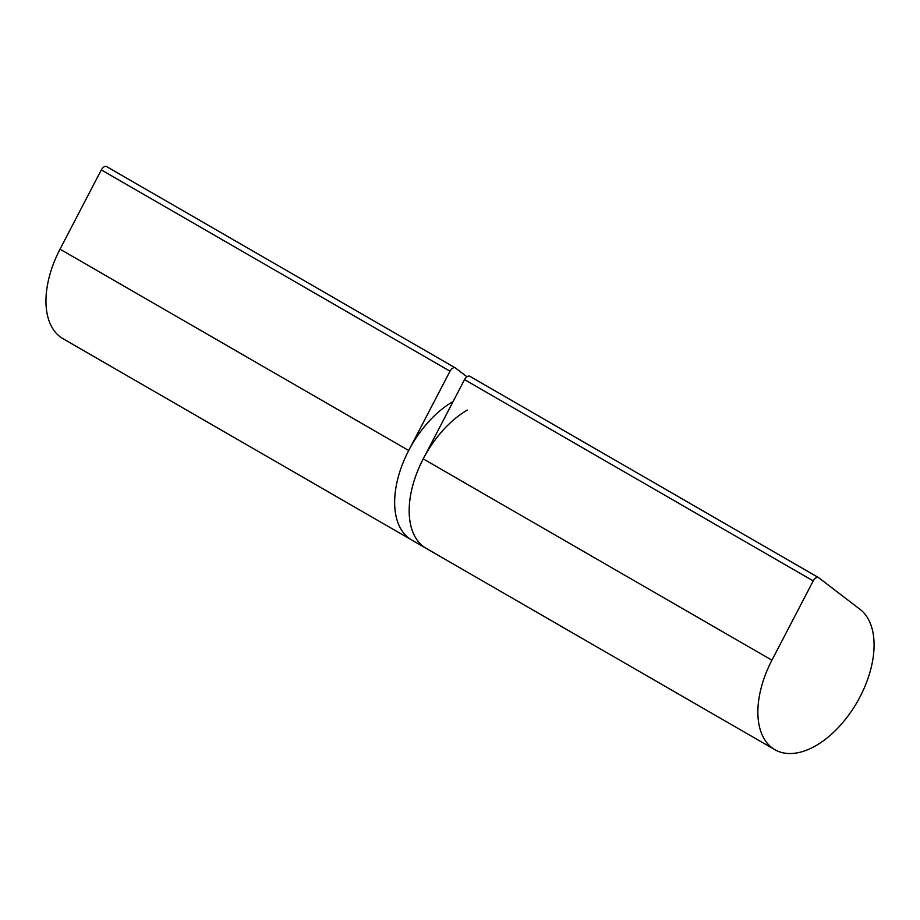<?xml version="1.0" encoding="UTF-8"?>
<svg xmlns="http://www.w3.org/2000/svg" width="920" height="920" viewBox="0 0 920 920"><rect width="100%" height="100%" fill="white"/><g stroke="black" fill="none" stroke-linecap="round" stroke-linejoin="round"><path stroke-width="1.38" d="M60.018 249.182A82.19 47.449 120 0 0 62.986 338.686L411.666 539.994A82.19 47.449 120 0 1 408.71 450.489L60.018 249.182L101.315 169.901A5.14 2.967 120 0 1 106.639 166.6A5.14 2.967 120 0 1 106.823 166.715L455.135 367.804M466.946 376.774L455.515 368.034A5.14 2.967 120 0 0 455.331 367.908A5.14 2.967 120 0 0 450.006 371.209L408.71 450.489M860.027 609.327A82.19 47.449 -60 0 1 855.496 704.893A82.19 47.449 -60 0 1 774.881 749.696A82.19 47.449 -60 0 1 771.926 660.192L813.222 580.911A5.14 2.967 -60 0 1 818.547 577.61A5.14 2.967 -60 0 1 818.731 577.737L860.027 609.327M467.291 410.101A82.19 47.449 120 0 0 413.597 482.528A82.19 47.449 120 0 0 426.202 548.389A82.19 47.449 -60 0 1 423.234 458.884L464.531 379.603A5.14 2.967 -60 0 1 469.855 376.291A5.14 2.967 -60 0 1 470.039 376.418L818.351 577.507M453.123 401.511A82.19 47.449 120 0 0 452.766 401.718A82.19 47.449 120 0 0 399.073 474.133A82.19 47.449 120 0 0 411.666 539.994L774.881 749.696M450.006 371.209L101.315 169.901M423.234 458.884L771.926 660.192M464.531 379.603L813.222 580.911M455.331 367.908L106.639 166.6M469.855 376.291L818.547 577.61"/></g></svg>
